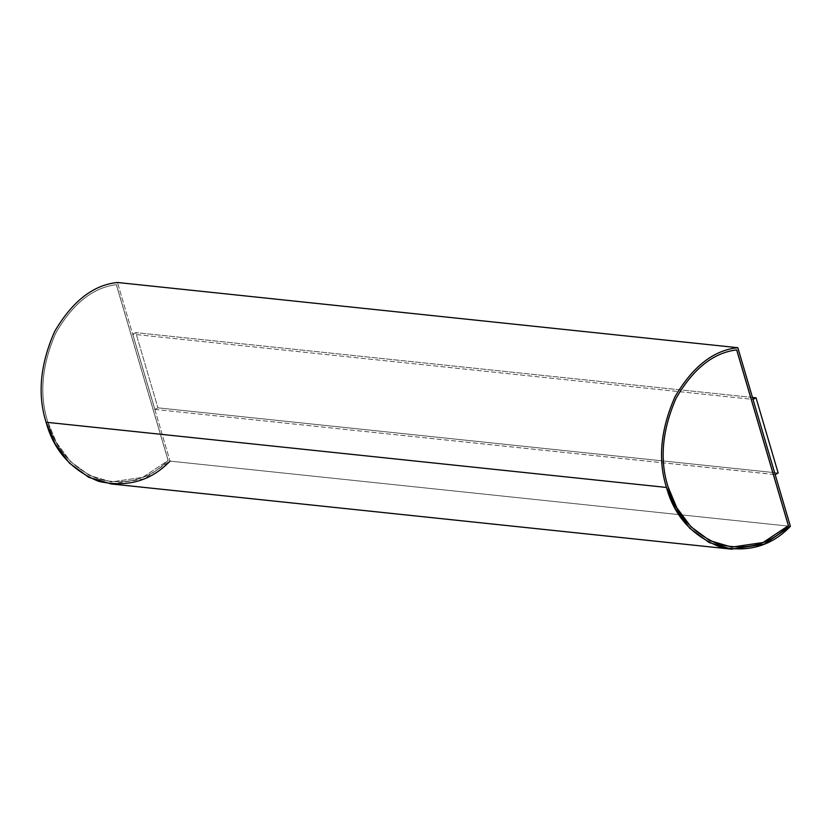 <?xml version="1.0" encoding="UTF-8"?>
<svg xmlns="http://www.w3.org/2000/svg" width="832" height="832" viewBox="0 0 832 832"><rect width="100%" height="100%" fill="white"/><g stroke="black" fill="none" stroke-linecap="round" stroke-linejoin="round"><path stroke-width="0.62" stroke-dasharray="4.16 3.12" d="M667.992 486.658L667.93 486.658C659.433 459.701 662.116 430.279 675.969 398.403C692.962 368.888 713.19 352.716 736.653 349.887L736.653 349.887C713.19 352.716 692.962 368.888 675.969 398.403C662.116 430.279 659.433 459.701 667.93 486.658L667.992 486.658M111.207 483.954L143.78 479.003L170.019 461.115L790.4 526.323L170.019 461.115L117.447 282.485L170.019 461.115M116.397 284.69C92.934 287.518 72.706 303.69 55.713 333.206C41.86 365.082 39.177 394.503 47.674 421.46L47.611 421.45C39.114 394.493 41.798 365.082 55.65 333.195C72.644 303.69 92.872 287.518 116.334 284.679L168.147 460.502L116.397 284.69L168.147 460.502L142.698 477.329L111.426 481.926L89.461 475.436L70.522 461.542L56.41 442.572L47.611 421.45L56.472 442.572L70.574 461.542L89.523 475.446L111.478 481.936L142.761 477.339L168.147 460.502C149.427 479.461 126.277 485.701 98.686 479.211C72.197 468.166 55.193 448.916 47.674 421.46C39.177 394.503 41.86 365.082 55.713 333.206C72.706 303.69 92.934 287.518 116.397 284.69M154.866 409.417L775.122 474.614L752.981 399.402L132.725 334.204L154.866 409.417L157.914 407.836L778.17 473.034L157.914 407.836L154.866 409.417L132.725 334.204L135.782 332.623L157.914 407.836L135.782 332.623L132.725 334.204L752.981 399.402L775.174 474.583L154.866 409.417M731.734 547.123L709.779 540.644L690.83 526.739L676.728 507.77L667.93 486.658L676.728 507.78L690.851 526.75L709.8 540.654L731.796 547.134M168.085 460.491L116.334 284.679C92.872 287.518 72.644 303.69 55.65 333.195C41.798 365.082 39.114 394.493 47.611 421.45C55.13 448.916 72.134 468.166 98.623 479.201C126.214 485.69 149.365 479.45 168.085 460.491M752.471 397.446L135.782 332.623L752.471 397.446"/><path stroke-width="1.25" d="M736.715 349.898C713.253 352.726 693.025 368.898 676.031 398.403C662.178 430.29 659.495 459.701 667.992 486.658L676.79 507.78L690.893 526.75L709.842 540.644L731.796 547.134L763.079 542.537L788.455 525.71L736.715 349.898L788.455 525.71C769.746 544.658 746.595 550.898 719.004 544.409C692.515 533.374 675.511 514.124 667.992 486.658C659.495 459.701 662.178 430.29 676.031 398.403C693.025 368.898 713.253 352.726 736.715 349.898M170.019 461.115C151.008 480.979 127.244 487.729 98.738 481.364C71.354 470.194 53.81 450.486 46.093 422.24C37.336 394.524 40.186 364.281 54.631 331.51C72.363 301.257 93.298 284.918 117.447 282.485C93.298 284.918 72.363 301.257 54.631 331.51C40.186 364.281 37.336 394.524 46.093 422.24L666.474 487.448C657.717 459.732 660.566 429.489 675.012 396.718C692.744 366.475 713.679 350.137 737.828 347.703L117.447 282.485L737.828 347.703L790.4 526.323L764.161 544.211L731.588 549.162L709.145 542.526L689.801 528.32L675.418 508.966L666.474 487.448L46.093 422.24L55.037 443.758L69.42 463.112L88.764 477.318L111.207 483.954L731.588 549.162M736.653 349.887L788.403 525.699L763.017 542.537L731.734 547.123L763.027 542.526L788.403 525.699L736.653 349.887M666.474 487.448C674.19 515.694 691.735 535.402 719.118 546.572C747.625 552.937 771.389 546.187 790.4 526.323L737.828 347.703C713.679 350.137 692.744 366.475 675.012 396.718C660.566 429.489 657.717 459.732 666.474 487.448M775.122 474.614L778.17 473.034L756.038 397.821L752.981 399.402L756.038 397.821L752.471 397.446L756.038 397.821L778.17 473.034L775.122 474.614"/></g></svg>
